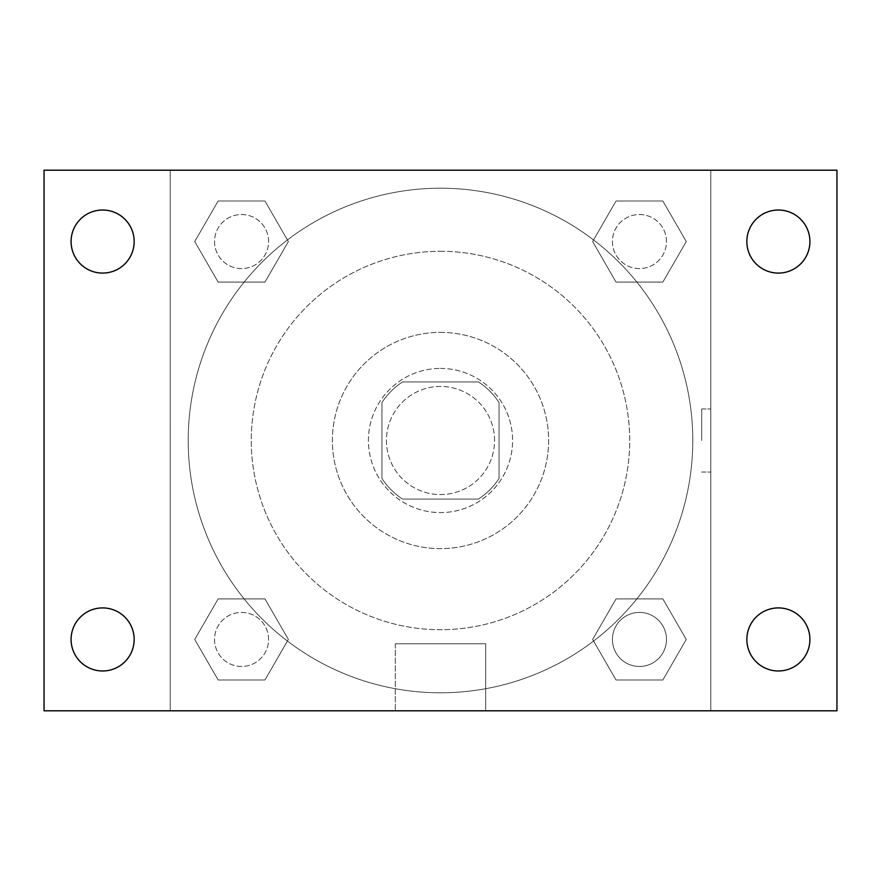 <?xml version="1.0" encoding="UTF-8"?>
<svg xmlns="http://www.w3.org/2000/svg" width="881" height="881" viewBox="0 0 881 881"><rect width="100%" height="100%" fill="white"/><g stroke="black" fill="none" stroke-linecap="round" stroke-linejoin="round"><path stroke-width="0.66" stroke-dasharray="4.41 3.3" d="M494.56 440.5A54.06 54.06 0 0 0 413.464 393.686A54.06 54.06 0 0 0 413.464 487.314A54.06 54.06 0 0 0 494.56 440.5A54.06 54.06 0 0 0 413.464 393.686A54.06 54.06 0 0 0 413.464 487.314A54.06 54.06 0 0 0 494.56 440.5M478.427 499.064L402.573 499.064A69.775 69.775 0 0 1 381.936 478.427L381.936 402.573A69.775 69.775 0 0 1 402.573 381.936L478.427 381.936A69.775 69.775 0 0 1 499.064 402.573L499.064 478.427A69.775 69.775 0 0 1 478.427 499.064L402.573 499.064A69.775 69.775 0 0 1 381.936 478.427L381.936 402.573A69.775 69.775 0 0 1 402.573 381.936L478.427 381.936A69.775 69.775 0 0 1 499.064 402.573L499.064 478.427A69.775 69.775 0 0 1 478.427 499.064M440.5 368.423A72.077 72.077 0 0 1 502.93 476.544A72.077 72.077 0 0 1 378.07 476.544A72.077 72.077 0 0 1 440.5 368.423A72.077 72.077 0 0 0 368.423 440.5A72.077 72.077 0 0 0 440.5 512.577A72.077 72.077 0 0 0 512.577 440.5A72.077 72.077 0 0 0 440.5 368.423M440.5 332.379A108.121 108.121 0 0 1 534.139 494.56A108.121 108.121 0 0 1 346.861 494.56A108.121 108.121 0 0 1 440.5 332.379A108.121 108.121 0 0 1 534.139 494.56A108.121 108.121 0 0 1 346.861 494.56A108.121 108.121 0 0 1 440.5 332.379M440.5 251.283A189.217 189.217 0 0 1 604.366 535.108A189.217 189.217 0 0 1 276.634 535.108A189.217 189.217 0 0 1 440.5 251.283A189.217 189.217 0 0 0 251.283 440.5A189.217 189.217 0 0 0 440.5 629.717A189.217 189.217 0 0 0 629.717 440.5A189.217 189.217 0 0 0 440.5 251.283M194.734 241.559L218.147 201.011L264.961 201.011L288.373 241.559L264.961 282.096L218.147 282.096L194.734 241.559L218.147 201.011L264.961 201.011L288.373 241.559L264.961 282.096L218.147 282.096L194.734 241.559L218.147 201.011L264.961 201.011L288.373 241.559L264.961 282.096L218.147 282.096L194.734 241.559M194.734 639.441L218.147 598.904L264.961 598.904L288.373 639.441L264.961 679.989L218.147 679.989L194.734 639.441L218.147 598.904L264.961 598.904L288.373 639.441L264.961 679.989L218.147 679.989L194.734 639.441L218.147 598.904L264.961 598.904L288.373 639.441L264.961 679.989L218.147 679.989L194.734 639.441M170.198 710.802L170.198 170.198L710.802 170.198L710.802 710.802L170.198 710.802L170.198 170.198L710.802 170.198L710.802 710.802L170.198 710.802L170.198 170.198L710.802 170.198L710.802 710.802L44.05 710.802L44.05 170.198L170.198 170.198L170.198 710.802M592.627 241.559L616.039 201.011L662.853 201.011L686.266 241.559L662.853 282.096L616.039 282.096L592.627 241.559L616.039 201.011L662.853 201.011L686.266 241.559L662.853 282.096L616.039 282.096L592.627 241.559L616.039 201.011L662.853 201.011L686.266 241.559L662.853 282.096L616.039 282.096L592.627 241.559M592.627 639.441L616.039 598.904L662.853 598.904L686.266 639.441L662.853 679.989L616.039 679.989L592.627 639.441L616.039 598.904L662.853 598.904L686.266 639.441L662.853 679.989L616.039 679.989L592.627 639.441L616.039 598.904L662.853 598.904L686.266 639.441L662.853 679.989L616.039 679.989L592.627 639.441M472.04 170.198L408.96 170.209L472.04 170.198M692.785 440.5A252.285 252.285 0 0 0 314.352 222.012A252.285 252.285 0 0 0 314.352 658.988A252.285 252.285 0 0 0 692.785 440.5A252.285 252.285 0 0 0 314.352 222.012A252.285 252.285 0 0 0 314.352 658.988A252.285 252.285 0 0 0 692.785 440.5M268.584 639.441A27.036 27.036 0 0 0 228.036 616.039A27.036 27.036 0 0 0 228.036 662.853A27.036 27.036 0 0 0 268.584 639.441A27.036 27.036 0 0 0 228.036 616.039A27.036 27.036 0 0 0 228.036 662.853A27.036 27.036 0 0 0 268.584 639.441A27.036 27.036 0 0 0 228.036 616.039A27.036 27.036 0 0 0 228.036 662.853A27.036 27.036 0 0 0 268.584 639.441A27.036 27.036 0 0 0 228.036 616.039A27.036 27.036 0 0 0 228.036 662.853A27.036 27.036 0 0 0 268.584 639.441M268.584 241.559A27.036 27.036 0 0 0 228.036 218.147A27.036 27.036 0 0 0 228.036 264.961A27.036 27.036 0 0 0 268.584 241.559A27.036 27.036 0 0 0 228.036 218.147A27.036 27.036 0 0 0 228.036 264.961A27.036 27.036 0 0 0 268.584 241.559A27.036 27.036 0 0 0 228.036 218.147A27.036 27.036 0 0 0 228.036 264.961A27.036 27.036 0 0 0 268.584 241.559A27.036 27.036 0 0 0 228.036 218.147A27.036 27.036 0 0 0 228.036 264.961A27.036 27.036 0 0 0 268.584 241.559M666.477 241.559A27.036 27.036 0 0 0 625.928 218.147A27.036 27.036 0 0 0 625.928 264.961A27.036 27.036 0 0 0 666.477 241.559A27.036 27.036 0 0 0 625.928 218.147A27.036 27.036 0 0 0 625.928 264.961A27.036 27.036 0 0 0 666.477 241.559A27.036 27.036 0 0 0 625.928 218.147A27.036 27.036 0 0 0 625.928 264.961A27.036 27.036 0 0 0 666.477 241.559A27.036 27.036 0 0 0 625.928 218.147A27.036 27.036 0 0 0 625.928 264.961A27.036 27.036 0 0 0 666.477 241.559M612.416 639.441A27.036 27.036 0 0 1 652.964 616.039A27.036 27.036 0 0 1 652.964 662.853A27.036 27.036 0 0 1 612.416 639.441A27.036 27.036 0 0 1 652.964 616.039A27.036 27.036 0 0 1 652.964 662.853A27.036 27.036 0 0 1 612.416 639.441M485.695 710.802L395.305 710.802L485.695 710.802L395.305 710.802L485.695 710.802L485.695 643.769L395.305 643.769L485.695 643.769L395.305 643.769L485.695 643.769L485.695 710.802M170.198 440.5L170.198 408.96L170.209 440.5M710.802 440.5L710.802 408.96L710.802 440.5M701.728 440.5L701.728 408.96L701.728 440.5M710.802 170.198L836.95 170.198L836.95 710.802L710.802 710.802L710.802 170.198M102.614 273.088A31.54 31.54 0 0 0 129.925 225.789A31.54 31.54 0 0 0 75.303 225.789A31.54 31.54 0 0 0 102.614 273.088M102.614 670.981A31.54 31.54 0 0 0 129.925 623.682A31.54 31.54 0 0 0 75.303 623.682A31.54 31.54 0 0 0 102.614 670.981M778.386 273.088A31.54 31.54 0 0 0 805.697 225.789A31.54 31.54 0 0 0 751.075 225.789A31.54 31.54 0 0 0 778.386 273.088M778.386 670.981A31.54 31.54 0 0 0 805.697 623.682A31.54 31.54 0 0 0 751.075 623.682A31.54 31.54 0 0 0 778.386 670.981M666.477 639.441A27.036 27.036 0 0 0 625.928 616.039A27.036 27.036 0 0 0 625.928 662.853A27.036 27.036 0 0 0 666.477 639.441A27.036 27.036 0 0 0 625.928 616.039A27.036 27.036 0 0 0 625.928 662.853A27.036 27.036 0 0 0 666.477 639.441M701.728 472.04L710.802 472.04L701.728 472.04M701.728 408.96L710.802 408.96L701.728 408.96M395.305 643.769L395.305 710.802L395.305 643.769"/><path stroke-width="1.32" d="M44.05 170.198L836.95 170.198L836.95 710.802L44.05 710.802L44.05 170.198M102.614 607.912A31.54 31.54 0 0 1 134.154 639.441A31.54 31.54 0 0 1 102.614 670.981A31.54 31.54 0 0 1 71.086 639.441A31.54 31.54 0 0 1 102.614 607.912M778.386 607.912A31.54 31.54 0 0 1 809.914 639.441A31.54 31.54 0 0 1 778.386 670.981A31.54 31.54 0 0 1 746.846 639.441A31.54 31.54 0 0 1 778.386 607.912M778.386 210.019A31.54 31.54 0 0 1 809.914 241.559A31.54 31.54 0 0 1 778.386 273.088A31.54 31.54 0 0 1 746.846 241.559A31.54 31.54 0 0 1 778.386 210.019M102.614 210.019A31.54 31.54 0 0 1 134.154 241.559A31.54 31.54 0 0 1 102.614 273.088A31.54 31.54 0 0 1 71.086 241.559A31.54 31.54 0 0 1 102.614 210.019"/></g></svg>
